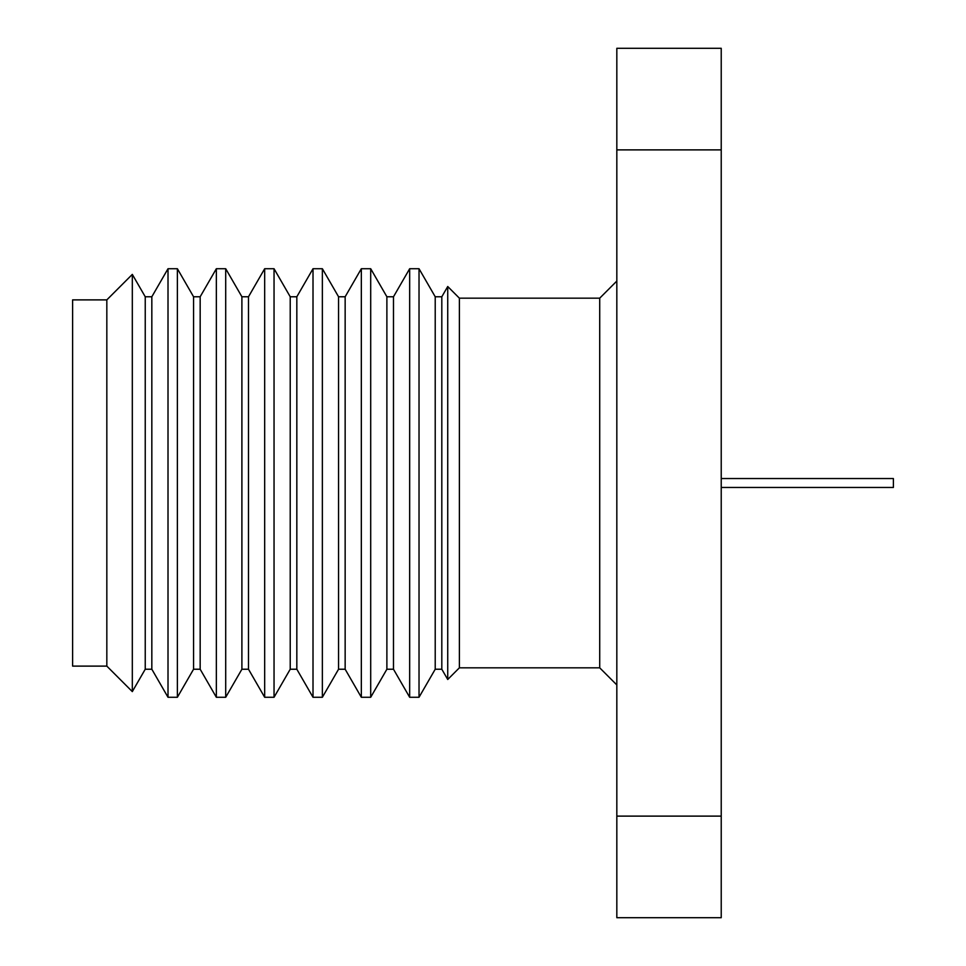 <?xml version="1.0" encoding="UTF-8"?>
<svg xmlns="http://www.w3.org/2000/svg" width="966" height="966" viewBox="0 0 966 966"><rect width="100%" height="100%" fill="white"/><g stroke="black" fill="none" stroke-linecap="round" stroke-linejoin="round"><path stroke-width="1.45" d="M721.228 478.544L893.393 478.544L893.393 487.456L721.228 487.456M616.827 684.942L599.717 667.832L599.717 298.168L616.827 281.058M459.381 667.832L459.381 298.168L447.729 286.516L447.729 679.484L459.381 667.832L599.717 667.832M447.729 679.484L441.812 669.233L441.812 296.767L447.729 286.516M441.812 669.233L435.219 669.233L435.219 296.767L419.027 268.729L409.669 268.729L409.669 697.271L393.488 669.233L393.488 296.767L409.669 268.729M435.219 669.233L419.027 697.271L419.027 268.729M393.488 296.767L386.883 296.767L370.702 268.729L361.332 268.729L361.332 697.271L370.702 697.271L370.702 268.729M393.488 669.233L386.883 669.233L386.883 296.767M361.332 697.271L345.152 669.233L345.152 296.767L361.332 268.729M345.152 669.233L338.559 669.233L338.559 296.767L322.366 268.729L313.008 268.729L313.008 697.271L296.828 669.233L296.828 296.767L313.008 268.729M338.559 669.233L322.366 697.271L322.366 268.729M296.828 296.767L290.223 296.767L274.042 268.729L264.672 268.729L264.672 697.271L274.042 697.271L274.042 268.729M296.828 669.233L290.223 669.233L290.223 296.767M290.223 669.233L274.042 697.271M264.672 697.271L248.491 669.233L248.491 296.767L264.672 268.729M248.491 296.767L241.898 296.767L225.706 268.729L216.348 268.729L216.348 697.271L225.706 697.271L225.706 268.729M248.491 669.233L241.898 669.233L241.898 296.767M216.348 697.271L200.167 669.233L200.167 296.767L216.348 268.729M200.167 669.233L193.562 669.233L193.562 296.767L177.382 268.729L168.012 268.729L168.012 697.271L177.382 697.271L177.382 268.729M193.562 669.233L177.382 697.271M168.012 697.271L151.831 669.233L151.831 296.767L168.012 268.729M145.238 669.233L145.238 296.767L132.318 274.392L132.318 691.608L145.238 669.233L151.831 669.233M132.318 691.608L106.828 666.117L106.828 299.883L132.318 274.392M106.828 666.117L72.607 666.117L72.607 299.883L106.828 299.883M721.228 816.113L721.228 917.7L616.827 917.7L616.827 816.113L721.228 816.113L721.228 149.887L616.827 149.887L616.827 816.113M616.827 149.887L616.827 48.3L721.228 48.3L721.228 149.887M419.027 697.271L409.669 697.271M386.883 669.233L370.702 697.271M322.366 697.271L313.008 697.271M241.898 669.233L225.706 697.271M599.717 298.168L459.381 298.168M441.812 296.767L435.219 296.767M345.152 296.767L338.559 296.767M200.167 296.767L193.562 296.767M151.831 296.767L145.238 296.767"/></g></svg>
